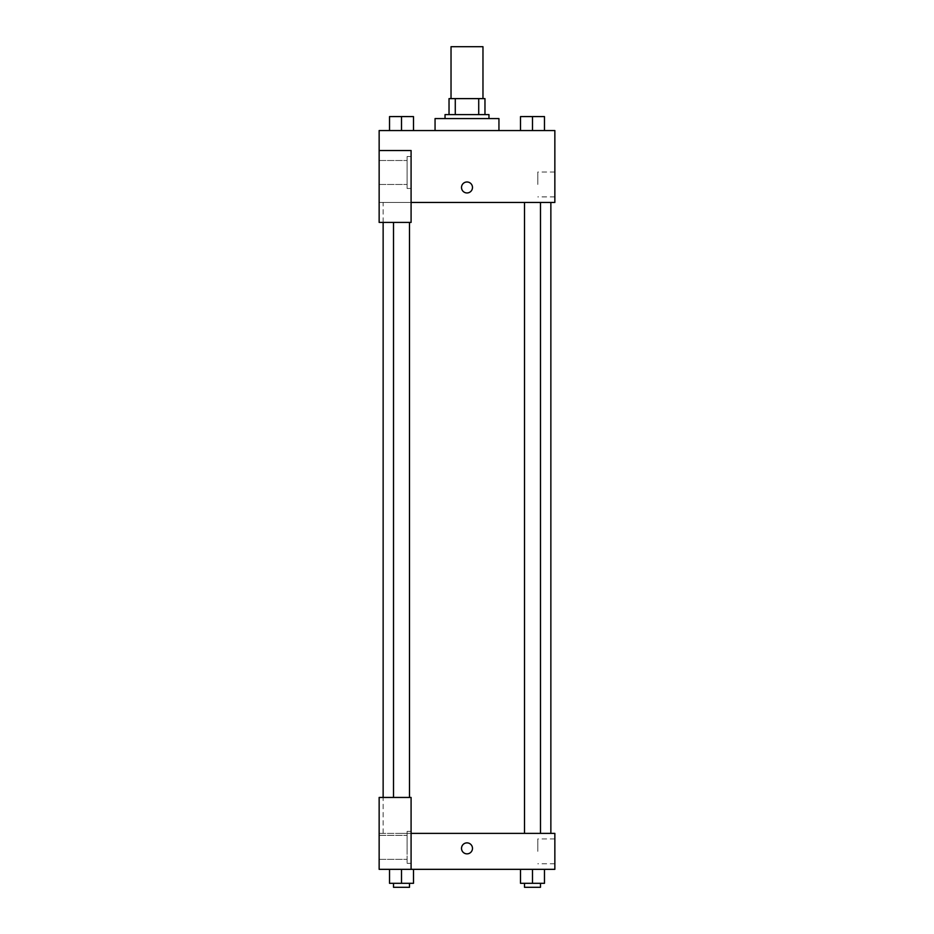 <?xml version="1.0" encoding="UTF-8"?>
<svg xmlns="http://www.w3.org/2000/svg" width="934" height="934" viewBox="0 0 934 934"><rect width="100%" height="100%" fill="white"/><g stroke="black" fill="none" stroke-linecap="round" stroke-linejoin="round"><path stroke-width="0.7" stroke-dasharray="4.67 3.5" d="M451.029 46.7L482.971 46.7M467 98.619L451.029 98.619L467 98.619M478.722 114.59L478.722 98.619L484.968 98.619L484.968 114.59L455.278 114.59L484.968 114.59M478.722 98.619L449.032 98.619M455.278 114.59L449.032 114.59L455.278 114.59L455.278 98.619M488.961 114.59L445.039 114.59M445.039 118.583L488.961 118.583L445.039 118.583M435.057 118.583L498.943 118.583M467 130.562L435.057 130.562L467 130.562M389.525 130.562L413.493 130.562L389.536 130.562L413.482 130.562L389.536 130.562L401.503 130.562L401.503 116.587L389.525 116.587L409.501 116.587L389.525 116.587L389.525 130.562L401.503 130.562L389.525 130.562L389.525 116.587L389.525 130.562L413.493 130.562L401.503 130.562L401.503 116.587L413.493 116.587L393.518 116.587L413.493 116.587L413.493 130.562L413.493 116.587M520.507 130.562L544.475 130.562L520.518 130.562L544.464 130.562L520.518 130.562L532.485 130.562L532.497 116.587L520.507 116.587L540.482 116.587L520.507 116.587L520.507 130.562L532.497 130.562L520.507 130.562L520.507 116.587L520.507 130.562L544.475 130.562L532.497 130.562L532.497 116.587L544.475 116.587L524.499 116.587L544.475 116.587L544.475 130.562L544.475 116.587M411.088 202.445L554.854 202.445L554.854 130.562L379.146 130.562L379.146 150.526L411.088 150.526L411.088 222.409L411.088 150.526L379.146 150.526L379.146 222.409L379.146 202.445L379.146 222.409L411.088 222.409L379.146 222.409L411.088 222.409L411.088 202.445L379.146 202.445L411.088 202.445L411.088 150.526L379.146 150.526M472.487 187.465A5.487 5.487 0 0 0 464.256 182.714A5.487 5.487 0 0 0 464.256 192.217A5.487 5.487 0 0 0 472.487 187.465A5.487 5.487 0 0 1 464.256 192.217A5.487 5.487 0 0 1 464.256 182.714A5.487 5.487 0 0 1 472.487 187.465M411.088 156.515L411.088 188.47L411.088 156.515L407.096 156.515L407.096 188.47L407.096 156.515L407.096 188.47L407.096 156.515L411.088 156.515L411.088 188.47L411.088 156.515M407.096 172.486L407.096 160.508L407.096 172.486M379.146 172.486L379.146 160.508L379.146 172.486M554.854 184.465L554.854 196.899L554.854 184.465M537.797 184.465L537.797 172.031L537.797 184.465M461.513 187.465A5.487 5.487 0 0 0 469.744 192.217A5.487 5.487 0 0 0 469.744 182.714A5.487 5.487 0 0 0 461.513 187.465M379.146 192.953L379.146 181.978L379.146 192.953M401.503 202.445L409.501 202.445L401.503 202.445M532.497 202.445L524.499 202.445L532.497 202.445M467 202.445L383.138 202.445L467 202.445M467 833.385L383.138 833.385L467 833.385M532.497 833.385L524.499 833.385L532.497 833.385M401.503 833.385L409.501 833.385L401.503 833.385M379.146 833.385L411.088 833.385L379.146 833.385L379.146 869.332L411.088 869.332L411.088 797.449L379.146 797.449L379.146 833.385M411.088 869.332L554.854 869.332L554.854 833.385L411.088 833.385L411.088 797.449L411.088 869.332L411.088 833.385M379.146 848.364L379.146 853.851L379.146 848.364M379.146 847.371L379.146 835.381L379.146 847.371M407.096 847.371L407.096 835.381L407.096 847.371M407.096 831.388L407.096 863.343L407.096 831.388L407.096 863.343L407.096 831.388L411.088 831.388L411.088 863.343L411.088 831.388L407.096 831.388M411.088 831.388L411.088 863.343L411.088 831.388M411.088 797.449L379.146 797.449L411.088 797.449M413.493 883.307L413.493 869.332L413.493 883.307L401.503 883.307L413.493 883.307L401.503 883.307L401.503 869.332L413.482 869.332L389.525 869.332L413.493 869.332L389.525 869.332L413.493 869.332L401.503 869.332L401.503 883.307L389.525 883.307L389.525 869.332L389.525 883.307L409.501 883.307L389.525 883.307L389.525 869.332M544.475 883.307L544.475 869.332L544.475 883.307L532.497 883.307L544.475 883.307L532.497 883.307L532.497 869.332L520.518 869.332L544.464 869.332L520.507 869.332L544.475 869.332L520.507 869.332L544.475 869.332L532.497 869.332L532.497 883.307L520.507 883.307L520.507 869.332L520.507 883.307L540.482 883.307L520.507 883.307L520.507 869.332M554.854 851.364L554.854 863.798L554.854 851.364M537.797 851.364L537.797 838.93L537.797 851.364M461.513 848.364A5.487 5.487 0 0 0 469.744 853.116A5.487 5.487 0 0 0 469.744 843.612A5.487 5.487 0 0 0 461.513 848.364M472.487 848.364A5.487 5.487 0 0 0 464.256 843.612A5.487 5.487 0 0 0 464.256 853.116A5.487 5.487 0 0 0 472.487 848.364A5.487 5.487 0 0 1 464.256 853.116A5.487 5.487 0 0 1 464.256 843.612A5.487 5.487 0 0 1 472.487 848.364M524.499 883.307L524.499 887.3L540.482 887.3L524.499 887.3L540.482 887.3L540.482 883.307L524.499 883.307L540.482 883.307M532.497 883.307L532.497 869.332M393.518 883.307L393.518 887.3L409.501 887.3L393.518 887.3L409.501 887.3L409.501 883.307L393.518 883.307L409.501 883.307M401.503 883.307L401.503 869.332M532.497 130.562L532.497 116.587M524.499 116.587L540.482 116.552M401.503 130.562L401.503 116.587M393.518 116.587L409.501 116.552M411.088 188.47L407.096 188.47L411.088 188.47M379.146 184.465L407.096 184.465L379.146 184.465M379.146 160.508L407.096 160.508L379.146 160.508M554.854 172.031L537.797 172.031M554.854 196.899L537.797 196.899M383.138 833.385L383.138 797.449M383.138 222.409L383.138 202.445M409.501 797.449L409.501 222.409M393.518 797.449L393.518 222.409M540.482 833.385L540.482 202.445M524.499 833.385L524.499 202.445M379.146 859.35L407.096 859.35L379.146 859.35M379.146 835.381L407.096 835.381L379.146 835.381M411.088 863.343L407.096 863.343L411.088 863.343M554.854 838.93L537.797 838.93M554.854 863.798L537.797 863.798"/><path stroke-width="1.4" d="M482.971 98.619L482.971 46.7L451.029 46.7L451.029 98.619M455.278 114.59L455.278 98.619L449.032 98.619L449.032 114.59L449.032 98.619M455.278 98.619L484.968 98.619L484.968 114.59M478.722 114.59L478.722 98.619M445.039 118.583L445.039 114.59L488.961 114.59L488.961 118.583M498.943 130.562L498.943 118.583L435.057 118.583L435.057 130.562M379.146 150.526L379.146 222.409L411.088 222.409L411.088 150.526L379.146 150.526L379.146 130.562L554.854 130.562L554.854 202.445L411.088 202.445M461.513 187.465A5.487 5.487 0 0 1 469.744 182.714A5.487 5.487 0 0 1 469.744 192.217A5.487 5.487 0 0 1 461.513 187.465M411.088 833.385L554.854 833.385L554.854 869.332L379.146 869.332L379.146 797.449L411.088 797.449L411.088 869.332M461.513 848.364A5.487 5.487 0 0 1 469.744 843.612A5.487 5.487 0 0 1 469.744 853.116A5.487 5.487 0 0 1 461.513 848.364M520.507 869.332L520.507 883.307L544.475 883.307L544.475 869.332L544.475 883.307M532.497 883.307L532.497 869.332M540.482 883.307L540.482 887.3L524.499 887.3L524.499 883.307M389.525 869.332L389.525 883.307L413.493 883.307L413.493 869.332L413.493 883.307M401.503 883.307L401.503 869.332M409.501 883.307L409.501 887.3L393.518 887.3L393.518 883.307M520.507 130.562L520.507 116.587L544.475 116.587L544.475 130.562L544.475 116.587M532.497 130.562L532.497 116.587L524.499 116.552M540.482 116.587L532.497 116.552M389.525 130.562L389.525 116.587L413.493 116.587L413.493 130.562L413.493 116.587M401.503 130.562L401.503 116.587L393.518 116.552M409.501 116.587L401.503 116.552M550.862 833.385L550.862 202.445M383.138 797.449L383.138 222.409M524.499 202.445L524.499 833.385M540.482 202.445L540.482 833.385M409.501 797.449L409.501 222.409M393.518 797.449L393.518 222.409"/></g></svg>
